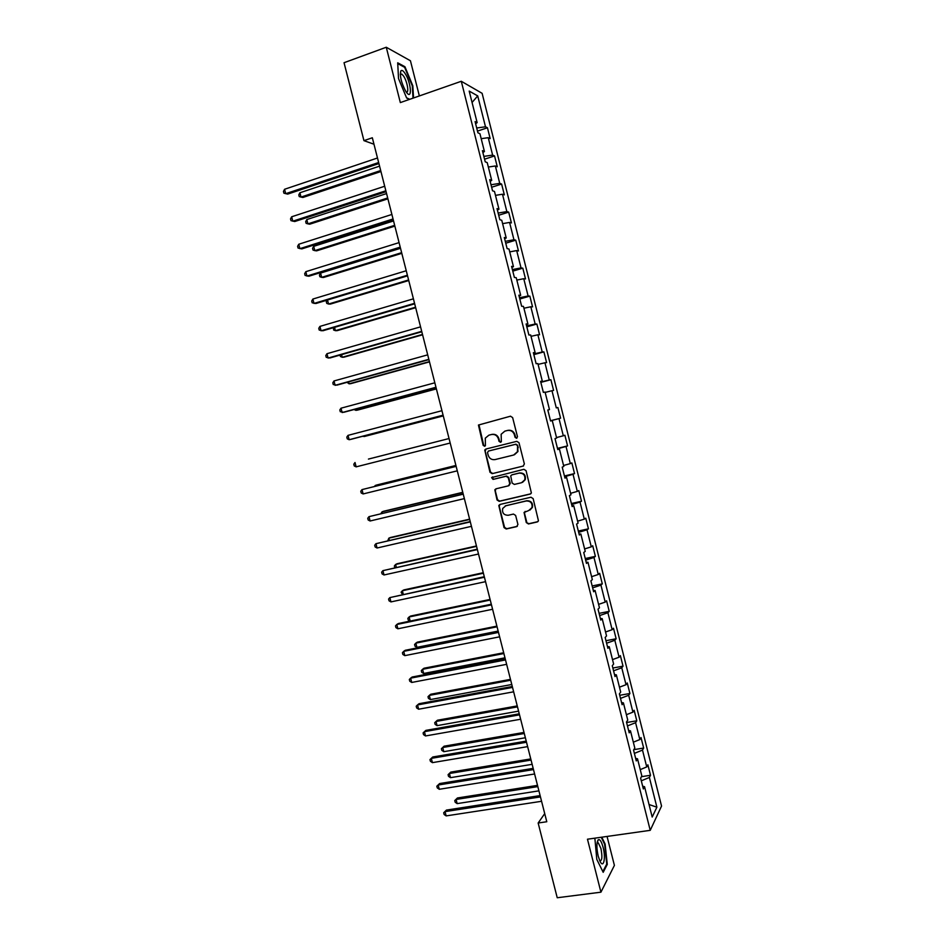 <?xml version="1.0" encoding="UTF-8"?>
<svg xmlns="http://www.w3.org/2000/svg" width="945" height="945" viewBox="0 0 945 945"><rect width="100%" height="100%" fill="white"/><g stroke="black" fill="none" stroke-linecap="round" stroke-linejoin="round"><path stroke-width="1.42" d="M516.584 438.279L517.47 436.72L512.627 417.572L510.442 416.213L478.442 425.037L483.131 445.319L484.643 446.276L485.435 445.615L485.281 438.173L488.896 435.172L491.459 434.523C494.873 434.027 497.176 435.48 498.393 438.87L499.019 441.339L500.543 442.295L501.358 441.61L501.145 434.275L504.854 431.144L507.43 430.483C510.867 429.987 513.206 431.44 514.423 434.854L515.049 437.322L516.584 438.279M526.282 522.561L528.468 523.955L537.221 521.971L538.461 520.837L533.145 498.617L530.948 497.224L499.976 504.465L498.795 505.481L504.051 527.617L506.201 528.999L516.655 526.637L517.931 524.463L515.639 515.45L513.466 514.068L508.28 515.261C503.85 515.226 501.984 512.97 502.681 508.481L505.858 505.729L526.259 500.98C530.641 500.956 532.543 503.165 531.988 507.595L528.692 510.56L524.05 512.438L526.282 522.561L528.952 523.684L537.906 521.64M419.356 95.941L410.437 60.763L386.269 47.25L400.337 102.592L461.29 81.282L650.231 830.336L587.471 839.207L600.925 892.186L557.231 897.75L538.154 823.012L546.789 821.737L372.33 137.769L363.943 140.651L373.984 144.231M386.269 47.25L344.039 62.713L363.943 140.651M523.081 466.157L524.369 463.936L518.994 442.709L516.797 441.339L485.884 449.04L484.75 449.985L489.982 472.287L492.144 473.658L523.506 465.991L492.144 473.658M526.07 470.681L531.385 492.983L530.157 494.081L499.184 501.346L497.023 499.976L494.826 489.793L495.995 488.801L508.481 485.824L509.745 483.627L508.233 477.638L506.059 476.268L493.054 479.398L491.613 477.591L523.884 469.299L526.07 470.681M461.29 81.282L482.115 93.319L661.547 806.061L650.231 830.336M641.454 776.684L650.514 775.278L647.88 764.812L646.734 766.927L642.494 750.094L643.663 748.05L641.017 737.572L639.836 739.557L635.595 722.701L636.788 720.799L634.154 710.297L632.937 712.152L628.685 695.272L629.913 693.488L627.267 682.987L626.027 684.712L621.763 667.796L623.027 666.154L620.381 655.617L619.093 657.212L614.829 640.285L616.14 638.761L613.482 628.224L612.159 629.689L607.895 612.726L609.23 611.344L606.572 600.784L605.213 602.107L600.937 585.12L602.308 583.868L599.65 573.296L598.256 574.489L593.98 557.479L595.385 556.357L592.716 545.773L591.298 546.836L586.999 529.791L588.44 528.81L585.77 518.203L584.317 519.136L580.017 502.067L581.494 501.216L578.824 490.585L577.324 491.388L573.024 474.295L574.536 473.575L571.855 462.932L570.331 463.605L566.02 446.477L567.567 445.898L564.886 435.243L563.314 435.775L559.003 418.623L560.586 418.174L557.893 407.508L556.298 407.897L551.974 390.722L553.593 390.415L550.9 379.725L549.269 379.984L544.934 362.785L546.588 362.608L543.895 351.894L542.229 352.024L537.882 334.802L539.571 334.754L536.878 324.029L535.177 324.029L530.83 306.771L532.555 306.865L529.85 296.128L528.113 295.974L523.754 278.704L525.514 278.929L522.809 268.179L521.038 267.896L516.679 250.579L518.474 250.957L515.757 240.184L513.95 239.758L509.579 222.429L511.41 222.925L508.693 212.141L506.851 211.585L502.48 194.221L504.346 194.871L501.618 184.062L499.74 183.365L495.357 165.977L497.271 166.757L494.542 155.937L492.628 155.098L488.234 137.686L490.171 138.608L487.443 127.764L485.494 126.795L477.709 95.894L469.192 91.086L477.142 122.626L475.087 121.61L477.91 132.784L479.954 133.753L484.431 151.531L482.411 150.657L485.222 161.808L487.23 162.635L491.707 180.389L489.723 179.656L492.534 190.796L494.495 191.469L498.972 209.199L497.023 208.609L499.834 219.724L501.76 220.268L506.213 237.963L504.311 237.514L507.111 248.618L509.001 249.007L513.454 266.679L511.588 266.372L514.387 277.464L516.242 277.712L520.683 295.348L518.852 295.194L521.652 306.263L523.459 306.369L527.901 323.981L526.105 323.97L528.893 335.014L530.677 334.979L535.106 352.556L533.358 352.686L536.134 363.731L537.87 363.541L542.3 381.095L540.587 381.367L543.363 392.388L545.064 392.057L549.482 409.587L547.805 410.012L550.581 421.009L552.246 420.537L550.557 420.938M650.514 775.278L649.38 777.44L656.881 807.195L652.192 817.047L644.549 786.689L643.356 788.969L640.639 778.184L641.844 775.963L637.509 758.788L636.28 760.926L633.563 750.129L634.804 748.038L630.469 730.839L629.205 732.847L626.476 722.027L627.752 720.078L623.405 702.856L622.105 704.722L619.377 693.89L620.688 692.071L616.341 674.813L615.006 676.549L612.277 665.705L613.624 664.028L609.265 646.746L607.895 648.329L605.154 637.473L606.536 635.926L602.178 618.621L600.772 620.074L598.031 609.194L599.449 607.789L595.078 590.46L593.637 591.771L590.885 580.868L592.338 579.616L587.967 562.251L586.491 563.421L583.738 552.506L585.227 551.384L580.844 533.996L579.332 535.024L576.568 524.097L578.104 523.117L573.709 505.693L572.162 506.591L569.398 495.641L570.969 494.802L566.563 477.355L564.98 478.111L562.204 467.137L563.811 466.44L559.405 448.969L557.786 449.584L555.01 438.598L556.652 438.043L552.246 420.537M640.237 769.62L646.734 766.927M634.378 753.389L642.494 750.094M637.509 758.788L635.642 758.41M633.327 742.179L639.836 739.557M627.456 725.914L635.595 722.701M630.469 730.839L628.614 730.52M626.393 714.703L632.937 712.152M620.511 698.39L628.685 695.272M623.405 702.856L621.574 702.596M619.459 687.18L626.027 684.712M613.565 670.82L621.763 667.796M616.341 674.813L614.522 674.635M612.514 659.61L619.093 657.212M606.607 643.214L614.829 640.285M609.265 646.746L607.458 646.616M605.556 632.004L612.159 629.689M599.626 615.561L607.895 612.726M602.178 618.621L600.394 618.562M598.587 604.363L605.213 602.107M592.645 587.873L600.937 585.12M595.078 590.46L593.306 590.471M591.605 576.674L598.256 574.489M585.652 560.137L593.98 557.479M587.967 562.251L586.207 562.322M584.612 548.939L591.298 546.836M578.647 532.354L586.999 529.791M580.844 533.996L579.096 534.138M577.608 521.156L584.317 519.136M571.642 504.535L580.017 502.067M573.709 505.693L571.985 505.906M570.591 493.337L577.324 491.388M564.614 476.67L573.024 474.295M566.563 477.355L564.85 477.627M563.574 465.483L570.331 463.605M557.574 448.769L566.02 446.477M559.405 448.969L557.715 449.312M556.534 437.57L563.314 435.775M550.533 420.82L559.003 418.623M557.893 407.508L556.298 407.897M545.147 392.411L551.974 390.722M549.482 409.587L547.805 410.024M540.753 382.04L549.269 379.984M538.095 364.392L544.934 362.785M542.3 381.095L540.646 381.591M533.677 353.997L542.229 352.024M531.019 336.326L537.882 334.802M535.106 352.556L533.464 353.123M526.601 325.895L535.177 324.029M523.932 308.224L530.83 306.771M527.901 323.981L526.27 324.608M519.502 297.758L528.113 295.974M516.832 280.074L523.754 278.704M520.683 295.348L519.077 296.045M512.391 269.573L521.038 267.896M509.733 251.89L516.679 250.579M513.454 266.679L511.859 267.447M505.28 241.341L513.95 239.758M502.61 223.646L509.579 222.429M506.213 237.963L504.642 238.79M498.145 213.074L506.851 211.585M495.487 195.367L502.48 194.221M498.972 209.199L497.401 210.097M491.01 184.759L499.74 183.365M488.341 167.041L495.357 165.977M491.707 180.389L490.16 181.357M483.864 156.398L492.628 155.098M481.194 138.679L488.234 137.686M484.431 151.531L482.895 152.57M476.693 127.988L485.494 126.795M472.063 102.462L477.709 95.894M477.142 122.626L475.63 123.736M600.925 892.186L614.404 865.396L607.056 836.443M544.722 813.621L538.154 823.012M649.038 804.526L656.881 807.195M641.301 780.83L649.38 777.44M644.549 786.689L642.671 786.252M477.485 131.107L487.443 127.764M484.561 159.197L494.542 155.937M491.636 187.24L501.618 184.062M498.7 215.247L508.693 212.141M505.752 243.208L515.757 240.184M512.792 271.12L522.809 268.179M519.821 298.998L529.85 296.128M526.837 326.84L536.878 324.029M533.842 354.623L543.895 351.894M540.835 382.371L550.9 379.725M550.51 420.726L560.586 418.174M557.479 448.367L567.567 445.898M564.437 475.973L574.536 473.575M571.382 503.531L581.494 501.216M578.328 531.055L588.44 528.81M585.25 558.53L595.385 556.357M592.172 585.971L602.308 583.868M599.083 613.364L609.23 611.344M605.969 640.722L616.14 638.761M612.856 668.032L623.027 666.154M619.731 695.296L629.913 693.488M626.606 722.523L636.788 720.799M633.847 749.657L643.663 748.05M413.532 97.985L412.835 85.853L404.933 66.717L397.703 62.807L398.518 78.565L406.645 98.02L409.504 99.39M594.866 838.168L596.791 859.383L603.193 872.318L607.281 864.391L605.107 844.015L601.788 837.187M404.082 67.024L404.933 66.717M606.513 864.498L607.281 864.391M516.88 438.161L515.557 437.169L514.93 434.7C513.714 431.298 511.387 429.845 507.949 430.341L507.43 430.483M505.15 431.062L507.949 430.341M489.226 435.078L491.991 434.381C495.404 433.885 497.708 435.338 498.925 438.716L499.551 441.185L500.85 442.165M510.607 416.178L478.997 424.896L483.675 445.154L484.95 446.146M486.132 448.981L485.187 451.084L490.526 472.087L492.676 473.457M517.069 445.284L515.533 444.327L488.4 451.072L487.526 452.62L488.175 455.207C489.38 458.585 491.695 460.05 495.097 459.577L513.655 455.017L517.458 451.698L517.565 445.13L515.533 444.327M488.801 450.954L516.041 444.174M514.387 454.781L517.966 451.521L517.73 447.895M517.565 445.13L518.226 447.729M496.007 488.801L495.263 490.762L497.542 499.74L499.704 501.11L530.736 493.833M509.001 485.612L510.265 483.415L508.741 477.438L506.579 476.056L493.054 479.398M492.581 476.859L492.144 477.379L493.585 479.186M521.545 482.718L524.782 479.847C525.444 475.335 523.554 473.102 519.112 473.126L511.906 474.851L510.713 475.89L512.155 483.049L514.34 484.431L521.545 482.718M522.538 482.352L525.278 479.635C525.94 475.134 524.05 472.902 519.608 472.925L519.112 473.126M511.966 474.827L519.608 472.925M525.136 511.387L524.487 513.277L526.778 522.29M529.991 510.04L532.46 507.347C533.027 502.929 531.125 500.72 526.755 500.744L526.259 500.98M505.221 505.929L526.755 500.744M499.917 504.476L499.243 506.402L504.559 527.345L506.721 528.727L517.328 526.318M379.571 166.143L299.908 192.768L301.018 197.068L302.872 197.481L380.941 171.517M299.908 192.768L298.785 194.859L299.234 196.572L301.018 197.068L380.693 170.549M378.65 162.528L285.709 193.69L284.575 189.272L377.492 157.992M378.91 163.556L287.67 194.115L283.902 193.182L283.453 191.422L284.575 189.272M405.948 91.547C412.528 101.741 411.429 82.723 404.956 73.285C403.102 70.556 401.731 69.776 400.822 70.946C399.629 75.813 401.2 82.451 405.523 90.885L405.948 91.547M406.114 91.783C409.398 93.921 407.366 81.518 403.55 76.025L401.826 74.112L400.29 74.525M397.75 63.61L404.625 67.319L412.292 85.853L413 98.162M409.752 99.308L406.539 97.772M603.064 847.192C601.445 841.357 599.827 838.9 598.197 839.833C596.472 842.633 596.472 848.067 598.209 856.158L600.004 861.261C603.642 869.022 605.969 857.895 603.064 847.192M599.839 860.836C602.13 860.836 602.497 856.713 600.925 848.48L598.315 842.905L597.051 843.117M594.653 838.747L594.984 838.144M601.221 837.27L604.635 844.298L606.749 864.049L602.839 871.597M386.564 193.571L306.806 219.571L307.916 223.87L309.747 224.189L387.911 198.828M306.806 219.571L305.684 221.614L306.121 223.339L307.916 223.87L387.686 197.966M393.545 220.953L313.705 246.338L314.803 250.626L316.61 250.862L394.868 226.103M313.705 246.338L312.559 248.346L313.008 250.047L314.803 250.626L394.667 225.335M385.855 190.772L292.808 221.189L291.662 216.783L384.698 186.248M386.092 191.693L294.734 221.532L290.989 220.646L290.528 218.886L291.662 216.783M393.049 218.968L299.884 248.653L298.75 244.247L391.891 214.456M393.25 219.783L301.786 248.901L298.053 248.062L297.604 246.302L298.75 244.247M400.526 248.299L320.579 273.07L321.678 277.346L323.473 277.499L401.814 253.343M320.579 273.07L319.434 275.019L319.871 276.731L321.678 277.346L401.637 252.669M327.513 300.002L328.553 304.03L330.313 304.101L408.748 280.535M327.253 300.085L326.297 301.668L326.734 303.369L328.553 304.03L408.606 279.968M334.554 327.348L335.404 330.667L337.152 330.656L415.67 307.692M333.538 327.643L333.585 329.982L335.404 330.667L415.552 307.219M400.231 247.129L306.948 276.07L305.826 271.676L399.073 242.617M400.408 247.838L308.838 276.235L305.117 275.444L304.668 273.684L305.826 271.676M407.401 275.243L314.012 303.439L312.878 299.057L406.255 270.742M407.555 275.846L315.866 303.522L312.169 302.778L311.72 301.03L312.878 299.057M414.56 303.321L321.064 330.785L319.93 326.403L413.414 298.821M414.69 303.817L322.895 330.762L319.209 330.077L318.76 328.328L319.93 326.403M341.582 354.647L342.255 357.269L343.98 357.175L422.592 334.802M340.046 355.084L340.424 356.537L342.255 357.269L422.498 334.424M421.706 331.341L328.092 358.072L326.97 353.702L420.56 326.852M421.813 331.742L329.911 357.978L326.238 357.328L325.789 355.58L326.97 353.702M348.599 381.898L349.095 383.835L350.796 383.646L429.491 361.876M347.063 382.323L349.095 383.835L429.42 361.604M428.841 359.324L335.121 385.336L333.998 380.965L427.707 354.847M428.924 359.62L336.916 385.135L333.254 384.544L332.805 382.796L333.998 380.965M355.603 409.114L355.922 410.354L357.6 410.095L436.389 388.903M354.068 409.551L355.922 410.354L436.342 388.726M435.976 387.273L342.137 412.552L341.015 408.193L434.83 382.796M436.023 387.462L343.897 412.268L340.259 411.713L339.81 409.976L341.015 408.193M362.596 436.295L364.392 436.495L443.276 415.894M361.923 436.472L443.252 415.824M443.087 415.174L349.142 439.72L348.02 435.361L441.953 410.697M443.11 415.257L350.89 439.354L349.142 439.72L347.252 438.846L346.803 437.11L348.02 435.361M368.432 459.081L449.052 438.539L368.467 459.081M356.147 466.854L354.245 465.944L353.796 464.208L355.025 462.507L356.147 466.854L450.198 443.028M455.915 465.448L376.866 484.962L375.26 485.47L375.448 486.179M455.939 465.554L375.26 485.47L374.551 486.403M456.128 466.275L362.006 489.604L456.151 466.381M363.128 493.94L361.214 492.995L360.766 491.258L362.006 489.604L363.128 493.94L457.285 470.834M462.766 492.321L383.635 511.257L382.052 511.847L382.406 513.241M462.814 492.522L382.052 511.847L380.859 513.607M463.18 493.952L368.987 516.655L463.239 494.164M370.097 520.99L368.184 519.998L367.735 518.273L368.987 516.655L370.097 520.99L464.373 498.606M469.618 519.159L390.391 537.516L388.832 538.178L389.364 540.256M469.689 519.455L388.832 538.178L387.816 540.611M470.232 521.581L375.956 543.682L470.315 521.9M377.067 548.005L375.141 546.966L374.692 545.241L375.956 543.682L377.067 548.005L471.437 526.341M476.445 545.962L397.148 563.728L395.601 564.484L396.309 567.236M476.552 546.352L395.601 564.484L394.348 565.972L394.762 567.579M477.272 549.175L382.902 570.65L477.367 549.588M384.024 574.973L382.087 573.898L381.638 572.174L382.902 570.65L384.024 574.973L478.501 554.018M483.273 572.717L403.881 589.904L402.357 590.743L403.243 594.169M483.403 573.213L402.357 590.743L401.093 592.196L402.393 594.358M484.289 576.722L389.848 597.594L484.431 577.241M390.958 601.906L389.021 600.796L388.572 599.071L389.848 597.594L390.958 601.906L485.553 581.659M490.089 599.437L410.614 616.045L409.114 616.967L410.165 621.078M490.242 600.028L409.114 616.967L407.838 618.373L408.264 620.05L410.071 621.089M491.305 604.221L398.365 623.523L396.782 624.491L491.471 604.847M397.892 628.791L395.943 627.645L395.494 625.921L396.782 624.491L397.892 628.791L492.593 609.265M496.893 626.122L417.324 642.151L415.847 643.143L416.934 647.337L498.157 631.083M497.07 626.795L415.847 643.143L414.571 644.514L414.997 646.191L416.934 647.337M498.31 631.685L405.263 650.29L403.716 651.341L498.499 632.406M404.814 655.641L402.853 654.448L402.416 652.735L403.716 651.341L404.814 655.641L499.621 636.824M503.685 652.759L424.033 668.221L422.58 669.296L423.655 673.478L504.973 657.814M503.886 653.527L422.58 669.296L421.293 670.619L421.718 672.297L423.655 673.478M505.303 659.114L412.15 677.022L410.626 678.156L505.516 659.929M411.736 682.455L409.764 681.227L409.315 679.502L410.626 678.156L411.736 682.455L506.638 664.335M510.477 679.361L430.731 694.244L429.302 695.402L430.377 699.583L511.788 684.499M510.69 680.223L429.302 695.402L428.002 696.689L428.428 698.355L430.377 699.583M512.296 686.495L419.037 703.718L417.525 704.935L512.521 687.417M418.635 709.222L416.651 707.947L416.213 706.234L417.525 704.935L418.635 709.222L513.643 691.811M517.246 705.915L437.429 720.232L436.011 721.472L437.086 725.642L518.581 711.148M517.494 706.884L436.011 721.472L434.7 722.712L435.137 724.39L437.086 725.642M519.266 713.829L425.9 730.367L424.423 731.666L519.526 714.845M425.522 735.954L423.537 734.643L423.088 732.93L424.423 731.666L425.522 735.954L520.648 719.239M524.014 732.434L444.103 746.184L442.721 747.507L443.796 751.677L525.373 737.761M524.286 733.497L442.721 747.507L441.398 748.712L444.103 746.184M443.796 751.677L441.823 750.377L441.398 748.712M526.223 741.128L432.763 756.98L431.31 758.362L526.507 742.25M432.408 762.639L430.412 761.292L429.963 759.591L431.31 758.362L432.408 762.639L527.629 746.633M429.963 759.591L432.763 756.98M530.771 758.918L450.777 772.1L449.407 773.494L450.481 777.664L532.141 764.328M531.055 760.075L449.407 773.494L448.084 774.664L450.777 772.1M450.481 777.664L448.509 776.329L448.084 774.664M533.181 768.38L439.614 783.547L438.173 785.023L533.488 769.596M439.283 789.288L437.275 787.906L436.826 786.205L438.173 785.023L439.283 789.288L534.61 773.979M436.826 786.205L439.614 783.547M537.516 785.366L457.439 797.982L456.092 799.458L457.167 803.616L538.91 790.859M537.823 786.606L456.092 799.458L454.758 800.58L457.439 797.982M457.167 803.616L455.183 802.246L454.758 800.58M540.115 795.595L446.453 810.078L445.036 811.637L540.457 796.918M446.135 815.901L444.126 814.472L443.678 812.771L445.036 811.637L446.135 815.901L541.568 801.289M443.678 812.771L446.453 810.078M400.302 74.655L401.826 74.112M400.42 74.277L400.822 70.946M597.216 842.916L598.197 839.833M597.051 843.082L598.315 842.905"/></g></svg>
